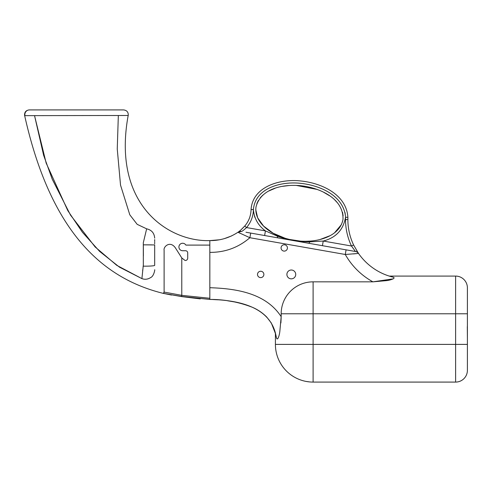 <?xml version="1.0" encoding="UTF-8"?>
<svg xmlns="http://www.w3.org/2000/svg" width="492" height="492" viewBox="0 0 492 492"><rect width="100%" height="100%" fill="white"/><g stroke="black" fill="none" stroke-linecap="round" stroke-linejoin="round"><path stroke-width="0.74" d="M171.511 295.052L162.649 293.232L181.566 296.467L209.832 299.419L209.832 240.6C169.236 242.021 111.678 205.613 128.178 115.479L118.338 115.497L117.25 148.965L120.528 185.121L129.796 214.795L137.176 224.34L146.653 228.835L143.307 242.716L143.332 264.997L141.905 278.626L116.758 265.342L95.079 246.904L70.51 215.096L52.257 179.26L43.634 155.312L34.538 115.62L46.168 163.104L67.816 210.656L82.459 232.322L99.667 251.443L119.476 267.162L141.905 278.626C144.962 279.708 147.858 279.364 150.589 277.599C154.002 276.301 155.072 268.964 154.685 269.825M209.832 245.102L185.878 245.102A3.739 3.739 0 0 0 178.916 246.996A3.739 3.739 0 0 0 182.649 250.729L185.527 250.729A2.183 2.183 0 0 1 187.71 252.913L187.71 258.14A2.355 2.355 0 0 1 185.06 260.477L181.776 257.937L175.367 247.839C170.017 240.262 163.227 246.843 164.107 250.188C163.227 246.843 170.017 240.262 175.367 247.839L181.776 257.937L181.776 295.348L164.107 292.082A1.181 1.181 180 0 1 162.889 293.263M123.615 109.913C126.881 110.337 128.424 112.188 128.252 115.479L24.6 115.651C24.317 112.281 25.848 110.368 29.2 109.913M200.262 298.89L181.566 296.584L162.643 293.226C103.591 278.38 50.983 233.546 24.662 115.651M253.442 208.805L253.423 209.518C255.354 187.304 282.377 181.234 300.649 183.344C319.333 185.281 342.973 194.992 345.507 216.296L345.519 217.28C343.385 229.807 335.956 237.728 323.238 241.043L351.485 246.006L353.613 244.998L358.508 253.435L345.273 254.481L249.881 237.722C238.386 247.574 225.041 252.464 209.844 252.378L209.844 287.709C235.693 288.546 265.723 292.875 281.172 316.676L281.172 313.773A31.931 31.931 0 0 1 313.103 281.842L372.924 281.842L393.213 278.859M209.832 299.394L209.832 299.425C234.616 299.96 268.78 305.089 275.618 333.89L275.748 334.48L275.618 333.89M24.963 115.651A4.711 4.619 90 0 1 29.471 109.913L123.289 109.913M209.438 298.232L181.776 295.348L181.566 296.467M185.06 260.477L181.776 257.937L181.776 295.348M143.393 256.012L143.344 244.838L154.685 244.936L154.685 265.36C154.685 271.104 154.685 271.104 154.685 265.36L154.685 244.936C154.685 236.4 154.685 236.4 154.685 244.936M142.655 270.538L142.729 269.868M143.067 266.947L143.178 266.154A9.422 0.818 -0 0 0 154.685 265.36M154.685 239.567L154.685 240.324M154.685 240.656L154.685 241.541M154.685 242.292L154.685 243.048M154.685 243.423L154.685 243.804M164.107 250.188L164.107 292.082C163.608 293.109 163.178 293.503 162.821 293.257L181.56 296.504L209.832 299.425L181.579 296.51M300.28 241.092A2.817 2.817 0 0 1 300.305 241.092L289.45 239.444M263.872 274.431A3.18 3.18 0 0 0 260.686 271.252A3.18 3.18 0 0 0 257.507 274.431A3.18 3.18 0 0 0 260.686 277.611A3.18 3.18 0 0 0 263.872 274.431M287.426 247.931A3.18 3.18 0 0 0 284.247 244.752A3.18 3.18 0 0 0 281.067 247.931A3.18 3.18 0 0 0 284.247 251.111A3.18 3.18 0 0 0 287.426 247.931M295.729 274.431A4.416 4.416 0 0 0 291.313 270.016A4.416 4.416 0 0 0 286.897 274.431A4.416 4.416 0 0 0 291.313 278.847A4.416 4.416 0 0 0 295.729 274.431M342.998 219.401C343.693 198.694 320.556 188.473 303.287 186.025C286.018 183.633 260.932 187.144 255.945 207.224C254.518 220.687 266.664 230.656 277.697 235.508C287.961 239.961 298.619 241.83 309.671 241.123C322.949 240.287 340.138 234.506 342.998 219.401L342.432 221.978M256.818 203.719L258.312 200.545M260.397 197.618L262.894 195.072M268.73 191.031L275.237 188.208M282.359 186.37L289.155 185.515M296.233 185.404L316.989 189.402M323.607 192.243L329.615 195.791M334.744 199.93L337.537 202.913M342.549 212.304L343.127 215.81M467.4 292.334L467.4 313.773L455.623 313.773L455.623 276.08L389.227 276.08L455.623 276.08A11.777 11.777 0 0 1 467.4 287.863L467.4 370.31A11.777 11.777 0 0 1 455.623 382.087L313.103 382.087L313.103 344.394L455.623 344.394L455.623 313.773L313.103 313.773L313.103 344.394L275.409 344.394L275.422 333.324M275.409 343.693L275.409 344.394A37.693 37.693 0 0 0 313.103 382.087A37.693 37.693 0 0 1 275.409 344.394A37.693 37.693 0 0 0 313.103 382.087M245.969 232.249L264.622 235.527L265.434 230.889C258.183 225.551 254.179 218.466 253.423 209.641L253.423 209.518C255.28 187.36 282.371 181.216 300.6 183.332C319.431 185.293 342.955 195.01 345.507 216.296L345.04 212.581M219.008 239.825L209.844 240.6C220.059 240.668 229.432 237.882 237.956 232.249L249.881 237.722L250.692 233.079L355.458 251.492L351.485 246.006A61.678 61.678 0 0 1 345.519 219.543L345.519 217.28L347.875 217.298C346.448 194.254 321.214 183.061 301.098 181.013C281.504 178.553 252.722 185.785 251.068 209.512C250.908 215.767 248.798 221.283 244.739 226.062C248.798 221.283 250.908 215.767 251.068 209.512L253.423 209.641C253.226 216.412 250.938 222.39 246.547 227.568L265.434 230.889L277.396 236.178C287.851 239.856 298.626 241.75 309.72 241.855L309.671 241.123L305.501 241.271M341.442 224.555L334.615 232.741M329.978 235.723L320.151 239.469M303.293 241.246L301.922 241.191M255.778 209.893A34.963 34.963 0 0 0 255.778 209.801L257.66 217.833L263.546 226.062L273.214 233.257L285.298 238.337L273.214 233.257L263.546 226.062L257.66 217.833L255.778 209.801L255.945 207.224M289.296 239.407L285.477 238.386L289.296 239.407M300.305 241.092L293.416 240.25M209.844 252.378L209.844 287.709M346.971 217.292L347.875 217.298L347.875 219.543A59.323 59.323 0 0 0 353.613 244.998A59.323 59.323 0 0 1 347.875 219.543L345.519 219.543M280.895 322.961L281.166 317.469M389.227 276.08L391.22 276.676M391.078 276.639L389.369 276.129M281.172 316.676L279.862 331.141C279.462 335.532 277.347 341.952 276.356 337.334L275.748 334.48L276.356 337.334M353.33 253.921L358.508 253.435A59.323 59.323 0 0 0 392.401 276.996C396.933 277.875 391.232 279.997 386.97 280.581L372.924 281.842A71.1 71.1 0 0 1 345.273 254.481L346.085 249.844L355.458 251.492L322.42 245.686L323.238 241.043L309.72 241.855L301.375 241.431M467.4 364.252L467.4 368.36M302.666 380.617L304.265 381.036M306.104 381.429L309.64 381.927M357.26 251.572L356.657 250.606M244.739 226.062L246.547 227.568C243.749 230.121 242.058 231.418 241.486 231.461L237.956 232.249A4.711 4.711 0 0 1 241.486 231.461L237.956 232.249C239.014 231.769 241.271 229.709 244.739 226.062L240.508 230.287M239.555 231.062L238.878 231.584M231.541 235.945L224.53 238.558M254.382 215.865L254.985 217.569M351.325 250.76L349.498 250.44M348.053 250.188L346.583 249.93M309.72 241.855A4.711 1.039 100 0 1 308.687 243.269L277.906 237.864A4.711 1.064 100 0 1 277.396 236.178L277.697 235.508M238.946 232.741L240.071 233.3M358.508 253.435A4.711 4.711 0 0 0 355.458 251.492A4.711 4.711 0 0 1 358.508 253.435A59.323 59.323 0 0 0 392.401 276.996M467.308 326.602L467.4 339.179M151.788 244.862L143.344 244.838M281.172 313.773L313.103 313.773L313.103 281.842M455.623 382.087L455.623 344.394L467.4 344.394M251.068 209.512L252.581 209.518M467.4 287.863A11.777 11.777 0 0 0 455.623 276.08M146.653 228.835C151.622 229.967 154.297 233.073 154.685 238.153M213.214 299.548L217.772 299.8M227.556 300.772L235.668 302.125M245.219 304.579L250.385 306.442M275.661 334.105L271.332 323.041L266.744 317.069C262.593 312.881 257.802 309.616 252.365 307.285C238.731 301.99 224.555 299.37 209.844 299.425"/></g></svg>
